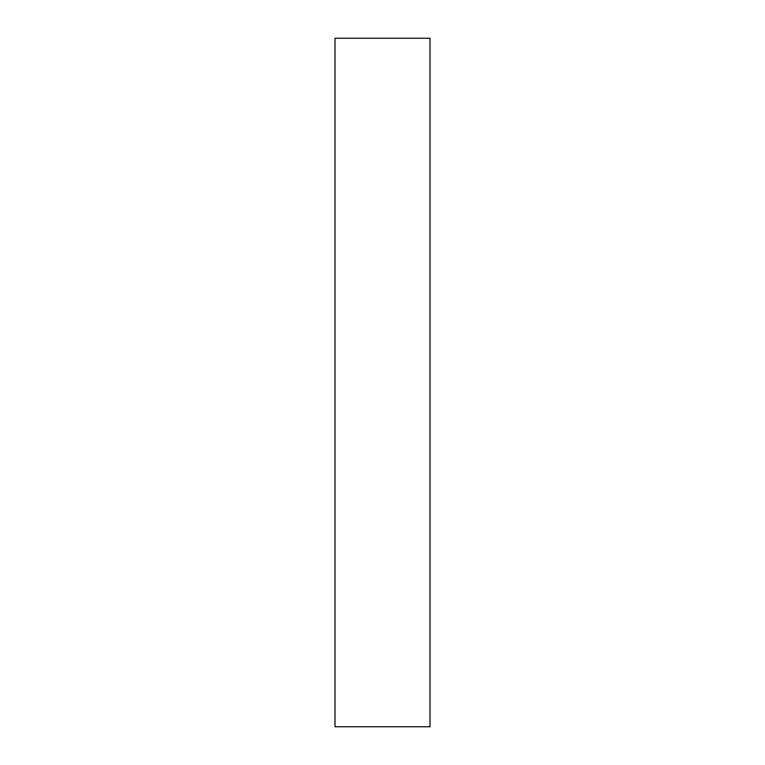 <?xml version="1.0" encoding="UTF-8"?>
<svg xmlns="http://www.w3.org/2000/svg" width="765" height="765" viewBox="0 0 765 765"><rect width="100%" height="100%" fill="white"/><g stroke="black" fill="none" stroke-linecap="round" stroke-linejoin="round"><path stroke-width="1.15" d="M430.007 726.75L334.993 726.75L334.993 38.25L430.007 38.25L430.007 726.75"/></g></svg>

